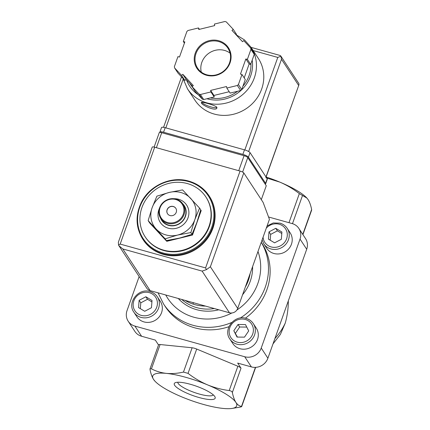 <?xml version="1.0" encoding="UTF-8"?>
<svg xmlns="http://www.w3.org/2000/svg" width="430" height="430" viewBox="0 0 430 430"><rect width="100%" height="100%" fill="white"/><g stroke="black" fill="none" stroke-linecap="round" stroke-linejoin="round"><path stroke-width="0.64" d="M155.004 381.222L153.542 379.41C152.01 376.959 150.828 373.659 150.011 369.51L150.027 368.881L151.441 368.838C156.025 371.257 161.019 372.772 166.41 373.39A44.569 10.255 -160.4 0 0 153.542 379.41A44.569 10.255 -160.4 0 0 155.004 381.222A44.569 10.255 -160.4 0 0 181.852 396.922A44.569 10.255 -160.4 0 0 223.025 408.419A44.569 10.255 -160.4 0 0 231.614 408.5A44.569 10.255 -160.4 0 0 235.893 402.405C237.478 404.711 239.349 406.06 241.509 406.452L241.671 406.576M139.153 276.554L127.038 310.578A13.206 12.298 -33.3 0 0 128.194 321.226L134.864 331.396A13.206 12.298 -33.3 0 0 141.594 336.255L155.321 340.087L158.519 344.967M128.194 321.226A13.206 12.298 -33.3 0 0 134.923 326.09L244.724 356.75L251.389 366.914L237.666 363.081L241.015 368.188L232.356 392.504C233.189 396.67 234.366 399.97 235.893 402.405A44.569 10.255 -160.4 0 0 207.582 384.888A44.569 10.255 -160.4 0 0 166.41 373.39C171.844 373.869 177.531 373.433 183.465 372.084L188.039 373.364C194.129 378.072 200.643 381.91 207.582 384.888C214.565 387.72 221.773 389.612 229.212 390.558C231.001 390.854 232.049 391.504 232.356 392.504M205.862 196.935L206.126 197.338A36.313 33.814 146.7 0 1 194.312 245.535A36.313 33.814 146.7 0 1 145.399 237.183L145.136 236.779A36.313 33.814 -33.3 0 0 163.642 250.152A36.313 33.814 -33.3 0 0 203.143 236.828A36.313 33.814 -33.3 0 0 205.862 196.935A36.313 33.814 -33.3 0 0 187.351 183.562A36.313 33.814 -33.3 0 0 147.855 196.886A36.313 33.814 -33.3 0 0 145.136 236.779M188.829 181.143A39.619 36.889 146.7 0 1 209.018 195.731L209.415 196.333A39.619 36.889 146.7 0 1 196.526 248.911A39.619 36.889 146.7 0 1 143.168 239.795L142.771 239.193A39.619 36.889 146.7 0 0 196.128 248.303A39.619 36.889 146.7 0 0 209.018 195.731C204.153 188.485 197.413 183.61 188.791 181.111C171.022 175.741 149.339 185.588 141.185 202.734C135.23 215.554 135.756 227.706 142.771 239.193M192.801 302.537L193.317 303.333M266.111 176.999A44.569 10.255 19.6 0 1 279.796 182.1C286.724 185.072 293.238 188.915 299.339 193.618L306.896 198.074L308.1 199.611C309.638 202.062 310.815 205.363 311.632 209.512L311.621 210.141M265.837 177.767L279.796 182.1A44.569 10.255 19.6 0 1 306.644 197.8L306.896 198.074M272.996 343.903L280.392 334.411L285.235 323.145A61.076 56.873 146.7 0 1 274.91 338.539M255.42 367.376L241.509 406.452C241.945 406.581 241.466 406.807 240.08 407.119L231.614 408.5M174.655 385.301A21.72 4.999 19.6 0 1 175.236 382.716A21.72 4.999 19.6 0 1 196.392 386.199A21.72 4.999 19.6 0 1 214.995 396.874A21.72 4.999 19.6 0 1 198.493 397.368A21.72 4.999 19.6 0 1 174.655 385.301M288.315 300.887C288.32 308.52 287.294 315.937 285.235 323.145M251.389 366.914A13.206 12.298 -33.3 0 0 267.901 358.217L306.703 249.255A13.206 12.298 -33.3 0 0 305.542 238.602L298.871 228.438A13.206 12.298 -33.3 0 0 292.142 223.573L268.551 216.989M150.011 368.875L158.579 344.812A4.95 1.139 19.6 0 1 160.1 344.527L192.124 347.773A4.95 1.139 19.6 0 1 196.698 349.047L237.871 366.242A4.95 1.139 19.6 0 1 241.015 368.188M244.724 356.75A13.206 12.298 -33.3 0 0 261.23 348.047L300.033 239.091A13.206 12.298 -33.3 0 0 298.871 228.438M160.325 301.355A14.029 13.067 146.7 0 1 155.762 319.979A14.029 13.067 146.7 0 1 136.864 316.749L133.891 312.223A14.029 13.067 146.7 0 0 152.79 315.448A14.029 13.067 146.7 0 0 157.353 296.829L160.325 301.355M280.086 223.218A14.029 13.067 146.7 0 1 287.235 228.389L290.207 232.915A14.029 13.067 146.7 0 1 285.644 251.534A14.029 13.067 146.7 0 1 266.745 248.309L263.773 243.778A14.029 13.067 146.7 0 0 282.671 247.008A14.029 13.067 146.7 0 0 287.235 228.389C285.488 225.782 283.069 224.035 279.989 223.143L273.265 222.966L267.084 225.933M256.291 328.154A14.029 13.067 146.7 0 1 251.727 346.773A14.029 13.067 146.7 0 1 232.829 343.548L229.856 339.017A14.029 13.067 146.7 0 0 248.755 342.248A14.029 13.067 146.7 0 0 253.324 323.623L256.291 328.154M261.268 242.267L261.843 243.143A57.776 53.798 146.7 0 1 245.374 318.205M228.948 326.687A57.776 53.798 146.7 0 1 165.227 306.525L163.577 304.01A57.776 53.798 146.7 0 0 231.765 322.462M205.492 306.085A41.269 38.426 146.7 0 1 185.05 300.377M149.769 222.907L166.786 241.321L192.489 235.049L201.202 210.587L200.686 210.001M149.726 223.025L166.786 241.321M166.722 241.219L192.489 235.049M192.425 234.952L201.138 210.485M165.152 238.833L177.59 235.065L190.855 232.56L194.801 219.698L199.568 208.093L200.724 209.856L196.779 222.719L192.011 234.323L179.573 238.086L166.308 240.59L149.312 222.396L148.156 220.638L165.152 238.833L166.308 240.59M199.568 208.093L182.573 189.904L169.312 192.409L156.869 196.171L152.102 207.776L148.156 220.638M190.855 232.56L192.011 234.323M167.56 213.785A4.95 4.612 146.7 0 1 167.985 208.373A4.95 4.612 146.7 0 1 173.349 206.583A4.95 4.612 146.7 0 1 175.843 208.351M173.285 206.481A4.95 4.612 146.7 0 1 175.811 208.303A4.95 4.612 146.7 0 1 174.198 214.876A4.95 4.612 146.7 0 1 167.528 213.737A4.95 4.612 146.7 0 1 167.899 208.297A4.95 4.612 146.7 0 1 173.285 206.481M175.762 199.52A12.545 11.68 146.7 0 1 179.659 219.574A12.545 11.68 146.7 0 1 159.584 213.968A12.545 11.68 146.7 0 1 175.762 199.52M176.112 199.111A13.206 12.298 146.7 0 1 182.841 203.976A13.206 12.298 146.7 0 1 178.547 221.504A13.206 12.298 146.7 0 1 160.761 218.467A13.206 12.298 146.7 0 1 161.75 203.96A13.206 12.298 146.7 0 1 176.112 199.111M182.841 203.976L184.029 205.787A13.206 12.298 146.7 0 1 179.735 223.315A13.206 12.298 146.7 0 1 161.949 220.278L160.761 218.467M182.659 203.707A13.47 12.54 146.7 0 1 179.869 223.519A13.47 12.54 146.7 0 1 160.583 218.187M174.005 198.714A15.781 14.695 146.7 0 1 178.6 199.267A15.781 14.695 146.7 0 1 187.851 218.279A15.781 14.695 146.7 0 1 167.356 227.905A15.781 14.695 146.7 0 1 159.449 208.265M190.657 198.37A23.113 21.516 146.7 0 1 194.801 219.698A23.113 21.516 146.7 0 1 177.59 235.065A23.113 21.516 146.7 0 1 156.24 229.104A23.113 21.516 146.7 0 1 152.102 207.776A23.113 21.516 146.7 0 1 169.312 192.409A23.113 21.516 146.7 0 1 190.657 198.37M233.812 330.729L237.032 337.061L244.482 337.152L248.707 330.912L245.487 324.575L238.037 324.483L233.812 330.729L237.408 337.066M269.013 231.872L268.433 239.134L274.593 242.843L281.333 239.29L281.913 232.028L275.754 228.319L269.013 231.872L270.663 234.388L270.201 240.198M139.132 300.312L138.551 307.574L144.711 311.282L151.451 307.729L152.032 300.468L145.872 296.759L139.132 300.312L140.782 302.827L140.32 308.638M281.795 233.479L277.404 230.835L270.663 234.388M277.404 230.835L275.754 228.319M151.914 301.919L147.522 299.275L140.782 302.827M147.522 299.275L145.872 296.759M246.766 327.09L239.693 327.004L235.463 333.245M239.693 327.004L238.037 324.483M213.312 394.896A18.893 4.348 19.6 0 1 196.257 393.117A18.893 4.348 19.6 0 1 178.187 383.442A18.893 4.348 19.6 0 1 177.783 382.243M261.316 199.654L266.267 185.749L247.777 157.568A3.3 0.758 -160.4 0 0 244.068 155.708L161.723 132.714A3.3 0.758 -160.4 0 0 159.272 132.617L154.117 147.081M202.116 271.104L122.819 248.959L118.9 245.691L118.535 245.068L120.185 244.079L205.583 267.922L206.459 269.621L202.116 271.104L229.453 312.777A6.6 6.149 -33.3 0 0 237.709 308.423L269.427 219.348L263.128 202.417L243.783 172.924A3.3 0.758 -160.4 0 0 240.069 171.07L154.676 147.221A3.3 0.758 -160.4 0 0 152.225 147.119L118.374 242.192M229.453 312.777L150.156 290.632A6.6 6.149 -33.3 0 1 146.791 288.202L118.9 245.691M118.535 245.068L118.363 242.192M206.459 269.621L210.372 266.756L243.783 172.924M182.97 78.4L187.518 88.892L194.844 100.066A37.964 35.351 -33.3 0 0 230.464 114.88A37.964 35.351 -33.3 0 0 261.666 89.031A37.964 35.351 -33.3 0 0 258.333 58.41L251.007 47.241L244.493 39.925L236.081 34.744M216.801 107.242C215.231 105.156 201.175 101.458 201.38 102.421C200.079 104.511 216.043 111.95 216.913 107.957L216.801 107.242M233.216 29.321L226.255 21.871A39.619 36.889 -33.3 0 0 224.922 21.5L214.398 24.069L214.694 25.59L198.789 29.471L198.493 27.945L187.969 30.514A39.619 36.889 -33.3 0 0 186.894 31.476L183.33 41.49L184.852 41.92L179.466 57.05L177.939 56.626L174.37 66.645A39.619 36.889 -33.3 0 0 174.634 67.978L181.589 75.427L182.82 74.325L193.328 85.581L192.102 86.677L199.058 94.127A39.619 36.889 -33.3 0 0 200.396 94.503L210.92 91.934L210.625 90.413L226.524 86.532L226.82 88.053L237.344 85.489A39.619 36.889 -33.3 0 0 238.419 84.527L241.988 74.508L240.461 74.084L245.852 58.953L247.374 59.378L250.943 49.359A39.619 36.889 -33.3 0 0 250.685 48.026L243.724 40.576L242.499 41.672L231.985 30.417L233.216 29.321L236.516 34.357L236.048 34.771M244.202 77.884L249.153 63.984L250.679 64.409L254.243 54.39A39.619 36.889 -33.3 0 0 253.985 53.057L250.685 48.026M254.243 54.39L250.943 49.359M226.82 88.053L230.12 93.09L240.644 90.52A39.619 36.889 -33.3 0 0 241.719 89.558L238.419 84.527M240.644 90.52L237.344 85.489M192.102 86.677L195.403 91.714L202.358 99.163A39.619 36.889 -33.3 0 0 203.696 99.534L200.396 94.503M202.358 99.163L199.058 94.127M192.565 86.263L186.12 79.362L184.889 80.458L177.934 73.009L174.634 67.978M241.719 89.558L245.288 79.545L241.988 74.508M203.696 99.534L214.221 96.965L213.925 95.444L229.217 91.714M251.088 47.37L280.059 55.459L280.785 55.986L298.931 83.678L298.968 84.731L265.987 176.918M248.648 151.521L281.489 59.286L280.892 56.185L277.78 57.426L244.837 149.941M242.912 86.21A33.013 30.74 -33.3 0 0 249.099 75.578A33.013 30.74 -33.3 0 0 250.921 63.726M189.7 83.194L190.995 85.167A33.013 30.74 -33.3 0 0 192.355 87.064M210.324 97.916A33.013 30.74 -33.3 0 0 237.564 91.273M230.104 53.169A18.157 16.91 -33.3 0 0 209.324 52.922A18.157 16.91 -33.3 0 0 201.278 72.084M184.416 43.151L183.33 41.49M184.889 80.458L181.589 75.427M186.12 79.362L182.82 74.325M214.221 96.965L210.92 91.934M213.925 95.444L210.625 90.413M249.153 63.984L245.852 58.953M250.679 64.409L247.374 59.378M199.396 29.321L198.493 27.945M159.949 132.402A4.95 1.139 19.6 0 1 159.895 132.08L161.513 127.543A4.95 1.139 19.6 0 1 165.184 127.694L244.482 149.839A4.95 1.139 19.6 0 1 250.045 152.623L267.218 178.794A4.95 1.139 19.6 0 1 267.304 179.176L265.692 183.718A4.95 1.139 19.6 0 1 265.127 184.013M159.895 132.08A4.95 1.139 19.6 0 1 163.567 132.236L242.864 154.375A4.95 1.139 19.6 0 1 248.432 157.165L265.6 183.33A4.95 1.139 19.6 0 1 265.692 183.718M201.745 102.216A8.256 1.897 -160.4 0 0 209.039 106.312A8.256 1.897 -160.4 0 0 216.924 107.495M188.48 181.546A38.958 36.276 146.7 0 1 200.568 243.821A38.958 36.276 146.7 0 1 138.234 226.416A38.958 36.276 146.7 0 1 188.48 181.546M302.774 234.388L311.632 209.512M292.475 223.675L302.483 195.564M288.987 222.692L299.339 193.618M237.871 366.242L229.212 390.558M196.698 349.047L188.039 373.364M192.124 347.773L183.465 372.084M160.1 344.527L151.441 368.838M300.033 239.091L306.703 249.255M261.23 348.047L267.901 358.217M134.923 326.09L141.594 336.255M261.252 242.316A57.776 53.798 146.7 0 1 240.225 318.044M257.978 251.496A51.17 47.649 146.7 0 1 236.882 310.025M231.861 312.975A51.17 47.649 146.7 0 1 165.765 294.991M252.598 266.605A42.919 39.963 146.7 0 1 242.601 294.69M218.762 309.788A42.919 39.963 146.7 0 1 178.273 298.485M250.158 273.464A41.269 38.426 146.7 0 1 245.31 287.079M214.344 308.557A41.269 38.426 146.7 0 1 181.761 299.457M246.17 318.458A14.029 13.067 146.7 0 1 253.324 323.623C251.572 321.022 249.158 319.275 246.078 318.383C234.549 314.454 222.74 329.412 229.856 339.017M245.299 319.469A12.379 11.529 146.7 0 1 249.142 339.259A12.379 11.529 146.7 0 1 229.335 333.728A12.379 11.529 146.7 0 1 245.299 319.469M266.304 228.115A12.379 11.529 146.7 0 1 279.215 224.229A12.379 11.529 146.7 0 1 287.057 237.193A12.379 11.529 146.7 0 1 274.378 247.374A12.379 11.529 146.7 0 1 263.074 237.193M150.204 291.658A14.029 13.067 146.7 0 1 157.353 296.829C155.606 294.227 153.188 292.475 150.108 291.583C138.584 287.654 126.769 302.613 133.891 312.223M149.334 292.669A12.379 11.529 146.7 0 1 153.177 312.459A12.379 11.529 146.7 0 1 133.364 306.929A12.379 11.529 146.7 0 1 149.334 292.669M120.185 244.079L154.676 147.221M205.583 267.922L240.069 171.07M210.372 266.756L237.709 308.423M122.819 248.959L150.156 290.632M161.723 132.714L156.386 147.7M247.777 157.568L242.617 172.064M244.068 155.708L238.731 170.694M187.518 88.892A37.964 35.351 -33.3 0 0 223.138 103.705A37.964 35.351 -33.3 0 0 254.334 77.862A37.964 35.351 -33.3 0 0 251.007 47.241M230.039 62.855A18.818 17.523 -33.3 0 0 209.286 40.635A18.818 17.523 -33.3 0 0 198.644 70.515A18.818 17.523 -33.3 0 0 230.039 62.855M183.175 79.211L165.846 127.877M253.184 50.557L277.78 57.426M281.489 59.286L298.592 85.355M206.943 98.744A34.663 32.277 -33.3 0 0 250.625 76.002A34.663 32.277 -33.3 0 0 252.2 60.125M186.443 79.706A34.663 32.277 -33.3 0 0 198.171 94.675M229.561 62.887A18.157 16.91 -33.3 0 0 227.97 48.241A18.157 16.91 -33.3 0 0 203.514 44.064A18.157 16.91 -33.3 0 0 197.606 68.16C199.751 71.364 202.718 73.552 206.513 74.729C211.845 76.201 216.973 75.422 221.907 72.391C225.546 69.993 228.094 66.806 229.55 62.834C231.297 57.582 230.77 52.718 227.97 48.241M163.567 132.236L165.184 127.694M242.864 154.375L244.482 149.839M248.432 157.165L250.045 152.623M265.6 183.33L267.218 178.794M302.924 234.613L311.637 210.146M255.651 367.36L241.687 406.581M158.068 292.841L163.577 304.01M262.096 239.94L263.773 243.778M298.968 84.731L266.084 177.069M181.53 76.857L163.556 127.328"/></g></svg>
